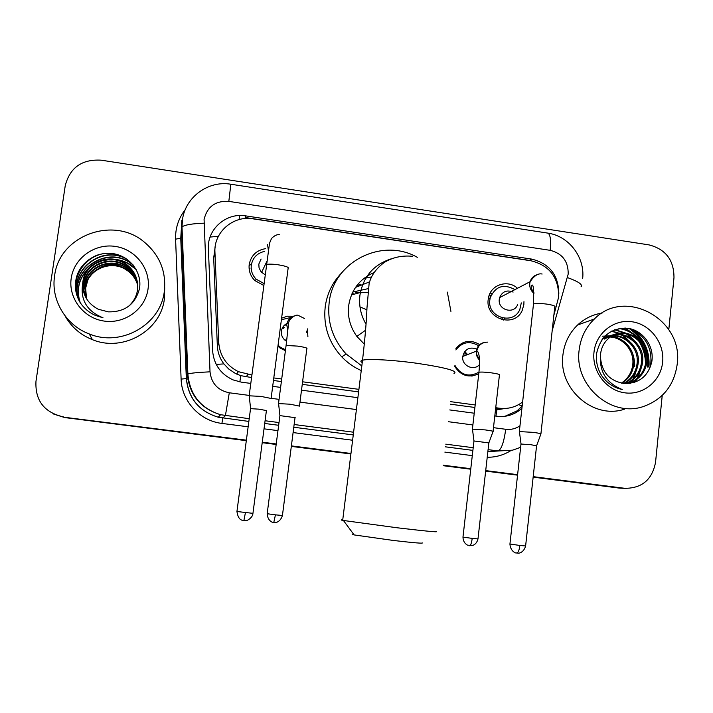 <?xml version="1.0" encoding="UTF-8"?>
<svg xmlns="http://www.w3.org/2000/svg" width="713" height="713" viewBox="0 0 713 713"><rect width="100%" height="100%" fill="white"/><g stroke="black" fill="none" stroke-linecap="round" stroke-linejoin="round"><path stroke-width="1.07" d="M307.392 328.871L307.891 336.679M285.414 350.671L280.093 348.06L277.927 346.242M467.336 374.976L466.703 375.724M478.771 373.746C468.86 378.255 460.856 375.813 454.769 366.429M263.765 285.467L254.826 280.539C250.415 276.029 248.534 270.682 249.202 264.505C251.029 255.441 256.537 250.147 265.726 248.623M504.554 318.363L503.619 320.075M523.957 301.635L523.859 304.594L522.237 310.342C514.733 328.488 485.045 319.014 488.218 299.389L488.601 297.205C491.168 284.496 508.012 279.336 517.495 288.275M472.309 374.949L471.641 376.036L472.309 374.949M553.841 315.404L558.635 297.089C558.867 277.624 549.67 265.521 531.033 260.78L252.883 218.811C233.142 215.273 213.579 232.367 214.943 252.259L218.722 342.525C219.818 355.849 226.369 365.564 238.374 371.669L251.903 374.993M355.618 292.232L359.022 292.829M495.482 409.993L505.223 408.469M215.157 246.939L213.686 257.946L217.349 345.894C217.697 352.587 219.889 358.586 223.909 363.897L228.721 369.004L235.575 373.576L240.744 375.653L251.564 377.551M273.444 380.484L281.394 381.553M302.25 384.343L358.603 391.892M450.447 404.2L474.903 407.471M495.731 407.72L499.51 408.228C508.084 409.235 515.793 407.15 522.638 401.963M273.783 377.926L281.724 378.995M302.579 381.794L358.915 389.351M450.741 401.677L475.188 404.966M281.59 318.185L287.286 316.216L293.328 316.26M455.955 348.407C462.746 340.529 470.669 339.263 479.706 344.629M283.578 328.488L282.196 328.337M489.073 295.574L490.678 296.332M490.116 293.123L492.095 293.408M249.06 265.985L251.582 263.605M463.397 353.933L464.68 355.68M456.293 347.935L457.256 348.078M464.751 351.554L467.594 354.539M246.377 440.171L63.689 417.185L53.02 413.727L63.689 417.185L246.341 440.42L64.767 417.577L53.716 414.084M662.225 395.448L655.559 462.238C652.217 479.617 641.994 488.316 624.909 488.316L533.172 476.899L618.937 488.048L533.146 477.14M517.585 474.92L485.687 470.865L517.585 474.92M470.767 468.967L443.299 465.473L470.767 468.967M350.939 453.718L291.35 446.142L350.939 453.718M276.198 444.217L262.241 442.443L276.198 444.217M625.363 488.36L622.253 488.218L625.363 488.36M472.461 375.956L472.781 374.869M622.707 488.262L618.937 488.048M517.558 475.161L485.66 471.106M470.74 469.207L443.272 465.714M350.912 453.967L291.323 446.391M276.172 444.457L262.206 442.684M246.306 440.661L64.767 417.577M558.823 293.872C558.618 275.165 549.554 263.569 531.648 259.086L245.709 215.879C226.288 212.403 207.046 229.194 208.383 248.73L212.608 350.769C213.766 364.325 220.54 374.022 232.937 379.86L241.449 382.168L250.789 383.416M630.408 329.014C643.117 338.417 648.982 351.072 648.01 366.981M63.51 416.9L63.047 416.847C44.081 412.274 35.062 400.439 35.971 381.339L65.24 185.665C69.936 167.546 81.933 159.052 101.246 160.184L649.062 244.898C665.746 249.229 674.052 260.2 673.981 277.82L668.803 329.629M624.205 488.236L533.199 476.658M517.611 474.671L485.713 470.616M470.794 468.717L443.334 465.224M350.974 453.477L291.385 445.892M276.234 443.967L262.268 442.194M624.838 328.025L631.067 332.347M633.224 334.308L635.533 336.777M637.921 339.834C643.055 347.249 645.559 355.457 645.443 364.459M494.804 415.946L497.077 416.249C505.276 417.212 512.7 415.278 519.331 410.438L521.943 408.237M272.678 386.33L280.628 387.391M301.501 390.171L357.881 397.694M449.769 409.939L474.243 413.21M245.709 215.879L245.201 217.51L529.394 260.397L531.648 259.086M518.636 404.619L522.174 406.045L517.139 410.822L504.982 416.276M579.125 350.199C580.605 337.802 585.685 327.41 594.348 319.014C625.141 287.143 683.722 319.406 677.216 364.111C674.168 385.51 662.778 399.681 643.046 406.642C610.872 417.613 574.125 385.332 579.125 350.199M624.401 409.2C593.394 419.743 558.065 388.745 562.913 354.976C564.357 343.069 569.25 333.069 577.601 324.994C584.589 318.506 592.744 314.54 602.075 313.078M601.567 375.457C606.745 382.988 613.643 387.676 622.262 389.53C606.879 383.282 599.606 372.311 600.444 356.625C601.496 372.052 609.392 381 624.116 383.469C639.008 383.639 648.242 376.348 651.825 361.598C654.463 345.965 642.689 330.208 627.814 328.283C610.979 327.766 600.596 336.09 596.665 353.238C595.729 361.135 597.369 368.541 601.567 375.457M662.644 362.044C660.889 380.992 643.197 395.492 624.775 392.818C606.326 390.439 591.817 371.375 593.982 352.302C595.872 333.194 613.804 318.943 632.083 321.768C650.399 324.308 664.659 343.131 662.644 362.044M627.119 383.63L630.8 382.4C639.267 378.407 644.267 371.696 645.809 362.284C649.481 341.277 623.732 325.012 608.599 337.784L609.651 337.472C604.223 341.857 601.184 347.561 600.524 354.602L600.444 356.625M627.297 383.621L631.896 382.186C640.381 378.184 645.39 371.464 646.941 362.026C650.621 340.974 624.811 324.665 609.651 337.472M625.577 383.594L626.469 383.238C634.855 379.28 639.819 372.632 641.352 363.3C644.989 342.49 619.463 326.385 604.455 339.04L605.489 338.728C620.524 326.046 646.103 342.195 642.458 363.051C640.925 372.4 635.951 379.058 627.547 383.024L626.469 383.238M626.023 383.612L627.547 383.024M623.572 383.425C631.165 379.271 635.631 372.899 636.967 364.307C640.31 344.923 617.823 328.88 602.556 338.827M624.125 383.469C632.003 379.387 636.647 372.917 638.055 364.058C641.593 343.782 617.119 327.748 602.066 339.486M621.362 383.131C627.805 378.808 631.575 372.854 632.663 365.288C635.336 348.452 618.519 332.873 603.189 338.024M621.914 383.22C628.643 378.924 632.583 372.863 633.732 365.047C636.54 347.686 618.59 331.928 603.162 338.06M602.262 336.206L611.504 335.761M612.342 335.903C627.182 340.146 634.632 350.315 634.695 366.42M630.274 383.389L631.157 382.328M631.272 382.195L632.939 379.86M633.866 378.327L637.894 365.127M632.627 344.513L623.34 335.351M621.959 334.522L619.766 333.408M619.437 333.265L611.763 331.055M634.775 382.311L637.146 379.129M638.073 377.623L642.172 364.824M636.54 342.793L627.395 334.005M626.032 333.194L614.945 329.638M640.541 341.072C635.345 333.969 628.394 329.736 619.668 328.381M650.408 366.928C652.921 349.53 646.664 336.928 631.629 329.121M629.775 383.46L632.03 380.528M632.85 379.254L636.727 369.548M629.588 341.34L622.084 335.057M620.916 334.397L619.071 333.488M618.813 333.372L611.415 331.242M634.151 382.516L636.237 379.797M637.048 378.541L640.951 369.049M633.554 339.807L626.139 333.72M624.989 333.069L614.49 329.816M645.853 355.867L643.973 348.621M637.591 338.265C632.618 332.855 626.397 329.602 618.911 328.524M54.616 275.815C59.063 235.843 112.877 215.718 143.741 241.636C159.56 254.728 166.423 271.305 164.32 291.367C160.719 324.584 121.29 347.32 89.241 333.942C65.792 325.271 50.659 299.879 54.616 275.815M164.712 287.615L164.391 298.774C160.942 330.645 123.135 352.472 92.423 339.664C80.364 334.852 71.202 326.875 64.928 315.725M80.293 302.802C84.072 308.346 89.036 312.526 95.185 315.324L103.02 317.802C86.852 311.207 80.088 299.736 82.717 283.391C82.556 295.03 87.735 303.649 98.251 309.237L108.331 311.857C124.757 312.134 135.105 304.504 139.392 288.988C142.609 272.526 129.677 255.807 112.752 253.587C95.881 251.145 79.018 263.159 76.006 279.434C74.535 287.713 75.961 295.503 80.293 302.802M148.028 289.059C145.363 308.987 124.962 324.076 104.356 321.1C83.706 318.426 68.1 298.221 71.229 278.168C74.063 258.07 94.74 243.249 115.176 246.395C135.657 249.247 150.987 269.175 148.028 289.059M137.609 283.453C135.933 276.091 132.119 270.387 126.165 266.332C110.524 254.987 86.193 265.2 83.982 283.649L83.858 290.334L85.578 297.045M128.697 306.225C133.67 301.626 136.611 296.189 137.502 289.897C138.5 279.006 134.552 270.298 125.666 263.774C109.838 252.277 85.195 262.607 82.949 281.279L82.717 283.391M137.689 284.38C135.88 277.482 132.163 272.134 126.558 268.338C111.068 257.108 86.977 267.223 84.794 285.503L86.032 297.891M137.671 284.148C135.889 277.143 132.155 271.706 126.459 267.838C110.934 256.582 86.781 266.724 84.589 285.04L85.916 297.686M137.743 285.298C135.818 278.863 132.217 273.863 126.941 270.307C111.602 259.184 87.744 269.211 85.587 287.312L86.505 298.711M137.734 285.075C135.827 278.516 132.199 273.435 126.843 269.817C111.469 258.667 87.556 268.721 85.391 286.867L86.389 298.506M137.493 282.517C135.987 274.683 132.074 268.605 125.773 264.291C109.971 252.83 85.391 263.124 83.163 281.76L83.091 288.97L85.15 296.171M137.582 283.221C135.942 275.744 132.11 269.942 126.067 265.824C110.39 254.452 85.997 264.683 83.778 283.177M86.71 299.041L85.515 288.515L87.824 280.164M98.973 268.15C105.667 264.514 112.761 263.525 120.265 265.174M136.014 269.113L131.638 265.468C126.566 261.912 120.773 259.844 114.24 259.274M91.808 265.494C79.482 275.494 75.605 287.847 80.159 302.57M132.93 264.675L131.299 263.462C105.836 243.721 66.674 272.562 79.526 301.483M125.693 258.364C99.098 244.488 66.942 273.409 78.715 299.915M99.945 254.291C83.715 258.623 72.2 276.902 76.264 292.954M136.272 269.576L127.841 263.382L122.538 261.154L116.834 259.808M110.47 259.452L102.405 260.717L95.087 263.73M89.927 267.268C79.152 277.25 75.917 289.059 80.23 302.695M133.447 265.316L131.344 263.712C105.934 244.015 66.844 272.758 79.615 301.635M127.048 259.274C100.506 243.98 66.728 273.079 78.84 300.173M106.29 253.311C86.3 254.737 70.64 276.564 76.951 295.467M422.158 542.825C423.825 543.654 414.244 542.869 393.398 540.463L354.12 534.919C351.99 534.465 351.83 534.242 353.639 534.269M342.739 519.911C340.725 519.813 340.707 519.973 342.677 520.374L397.212 527.789C425.83 531.149 438.834 532.388 436.204 531.488M374.004 272.562C359.673 278.881 351.224 289.888 348.675 305.565C347.436 316.839 350.172 327.115 356.865 336.402L364.352 344.183M351.955 293.809L353.924 293.836M355.529 287.401L369.61 281.858M352.801 292.036L368.184 288.64M361.821 365.947L346.126 353.978C332.793 339.343 327.133 322.276 329.156 302.775C333.096 261.787 382.016 237.117 417.328 257.322M447.354 292.116L450.919 311.429M361.241 370.564C353.871 367.284 347.374 362.712 341.741 356.848C328.729 342.57 323.221 325.921 325.199 306.884C327.017 293.685 332.49 282.357 341.634 272.901M351.482 294.906L359.486 292.758L367.774 292.482M360.885 284.523L356.946 285.45M363.835 278.462L371.509 276.929M514.911 289.621C503.628 283.471 495.401 286.216 490.214 297.856L489.831 299.977C487.024 317.338 513.387 325.583 519.839 309.433L521.292 302.9M491.088 295.307L489.234 295.129M513.11 292.08C506.818 289.621 502.317 291.474 499.608 297.624L499.287 299.246C497.567 309.959 513.966 314.772 517.602 304.656M540.891 434.048C541.8 433.762 539.197 433.192 533.092 432.345L519.412 431.588M516.845 553.092L517.023 553.119C518.28 552.664 519.224 550.115 519.848 545.463L525.615 545.98L536.568 445.857L530.918 444.698L520.998 444.047M501.48 319.584L502.451 317.989M264.496 251.386C257.108 253.16 252.714 257.75 251.297 265.165C250.718 270.548 252.331 275.218 256.145 279.175L264.015 283.587M250.067 268.15L249.202 269.425M261.083 259.042L258.819 264.104L259.06 267.936L261.145 271.929L265.174 274.826M271.412 398.514L260.931 396.392L249.211 395.813M266.644 410.617L259.051 409.173L250.548 408.647M266.404 410.661L252.946 513.351L236.939 511.506L250.575 408.424L249.167 395.439M478.619 345.725C469.76 340.556 462.184 341.964 455.892 349.949M466.623 354.922L464.172 352.391M456.534 349.005L455.937 348.933M476.747 349.049C469.528 346.58 464.867 349.04 462.773 356.42L462.773 356.438C461.293 365.502 473.762 371.535 479.519 364.575M488.904 442.746L493.022 431.579C493.859 431.294 491.248 430.741 485.214 429.903L472.469 429.164M469.573 545.739L469.707 545.757C470.767 545.311 471.605 542.851 472.202 538.386L477.986 538.912L488.851 442.898L473.958 440.964L472.434 428.878L478.886 372.712M472.202 538.386L462.969 537.112L473.949 441.133M465.553 375.439L466.177 374.762M454.876 365.306C460.946 375.261 468.976 377.542 478.949 372.141M284.318 327.579L282.713 327.347M306.706 332.543L306.51 331.108M291.189 317.383L281.394 319.727M286.296 325.164L284.665 324.994M288.765 322.82C284.621 324.103 282.161 326.884 281.394 331.144C281.038 334.923 282.33 338.024 285.271 340.466L286.608 341.34M299.71 406.143L289.986 404.2L278.578 403.585M295.209 417.675L279.915 415.617L278.542 403.264L286.02 345.992M295.013 417.711L282.428 515.49L275.432 514.848L267.17 513.716L279.888 415.804M278.061 345.19L280.476 347.311L285.521 349.807M210.085 237.055L218.383 236.324M495.945 416.098L496.854 409.975M239.862 381.918L240.744 375.653M216.217 364.414L223.909 363.897M239.096 219.577L239.613 215.522M495.588 408.977L499.51 408.228M246.074 376.82L248.044 374.468M217.349 345.894L218.722 342.525M213.686 257.946L214.943 252.259M552.165 330.77L568.199 274.05C568.341 261.359 562.343 253.454 550.195 250.334L228.828 201.378C215.46 200.638 207.207 206.654 204.078 219.417L210.023 371.829C211.378 383.407 217.804 390.394 229.301 392.783L249.194 395.412M582.681 278.364C585.008 257.036 568.68 235.914 547.727 233.098C550.311 234.114 551.131 239.862 550.195 250.334M249.211 418.7L220.602 414.716C200.549 408.522 189.471 395.055 187.367 374.298L181.521 227.607L181.886 220.174M181.209 231.039L180.852 238.16L181.993 226.832C185.148 224.809 192.448 223.597 203.9 223.187M510.963 450.527C503.717 455.081 495.802 457.336 487.229 457.274M472.291 455.634L444.859 452.104M352.614 440.233L293.096 432.577M277.963 430.625L264.024 428.834M248.142 426.793L221.912 423.415C199.89 420.937 181.628 401.161 181.111 379.12L175.585 239.167C175.291 228.124 178.517 218.267 185.273 209.604M520.633 447.318L512.585 450.17L487.87 451.587M547.727 233.098L230.843 184.23C208.553 180.3 185.638 196.806 182.51 219.346L181.993 226.832L187.867 373.969L186.441 378.55C188.455 398.407 199.052 411.294 218.231 417.212L248.855 421.428M175.585 239.167L180.852 238.16L186.441 378.55L181.111 379.12M229.301 392.783L225.397 415.617L222.821 418.059L221.912 423.415M493.485 427.666L505.722 429.279C503.931 442.256 501.399 449.475 498.111 450.946L488.093 449.645M473.191 447.711L445.785 444.163M353.603 432.221L294.139 424.52M279.015 422.559L265.076 420.75M264.719 423.477L278.658 425.278M293.783 427.239L353.274 434.921M445.473 446.837L472.888 450.384M271.323 398.335L279.077 399.36M299.968 402.114L356.411 409.565M448.406 421.713L472.897 424.948M505.722 429.279C510.927 429.894 515.686 428.727 520 425.777M181.28 229.844L180.754 238.329L186.334 378.621C188.401 398.478 199.034 411.339 218.231 417.212L220.602 414.716C200.701 408.442 189.792 394.859 187.867 373.969C191.093 373.059 198.481 372.346 210.023 371.829M542.379 420.438L542.183 422.203M230.843 184.23L228.828 201.378M567.503 277.598C578.368 281.519 582.886 284.585 581.042 286.786M187.858 379.28L188.348 379.245M182.02 240.129L182.528 240.067M629.303 328.595C642.502 337.944 648.616 350.76 647.662 367.061M625.39 328.051L632.672 333.372M635.185 335.903L636.513 337.445M639.205 341.135C643.358 347.65 645.55 354.771 645.782 362.48M634.641 331.064C645.203 340.752 649.962 352.766 648.946 367.115M454.012 373.55C458.602 371.125 446.222 367.703 416.882 363.274C393.148 359.949 368.113 358.603 362.525 360.217C360.466 360.76 360.368 361.536 362.24 362.543M390.813 258.962C373.371 264.808 363.069 276.929 359.913 295.325C358.746 305.583 360.796 315.217 366.063 324.228M359.976 306.911L366.892 309.798M537.834 274.541C533.957 275.441 531.381 277.82 530.115 281.68L529.759 283.444C529.456 287.464 530.846 290.761 533.948 293.364M540.926 433.754L554.767 306.982C555.73 306.082 553.19 305.146 547.165 304.166L546.488 304.068C539.982 303.283 535.65 303.266 533.493 304.005L533.413 304.763M519.848 545.463L509.938 544.01M243.855 520.713L245.424 512.674M271.127 398.246L288.105 268.409C289.202 267.295 285.922 266.092 278.248 264.799L277.535 264.701C272.01 264.006 268.346 263.962 266.537 264.568L266.421 265.459M267.544 244.541L268.373 250.343M252.937 513.44C252.643 518.485 245.388 521.426 245.905 520.713L241.778 520.142C239.265 519.278 237.652 516.399 236.939 511.506L236.948 511.417M484.617 342.374C479.911 343.381 477.131 346.313 476.275 351.161L476.275 351.179C475.972 354.646 477.059 357.605 479.528 360.074M493.066 431.312L499.421 375.056C500.268 374.512 497.692 373.79 491.685 372.89L491.034 372.801C484.902 372.061 480.874 371.874 478.94 372.248C480.009 361.544 479.608 354.664 477.746 351.607C476.231 352.311 476.578 350.493 478.806 346.161C481.061 343.47 484.011 342.124 487.656 342.142M477.977 538.983C477.024 542.62 475.036 544.848 472.015 545.668L467.452 545.115C464.618 543.556 463.129 540.891 462.969 537.112L462.978 537.041M273.783 522.486L275.432 514.848M294.3 315.939C290.057 317.321 287.535 320.208 286.751 324.602L287.776 330.663M299.487 405.902L306.831 348.684C307.749 348.042 304.638 347.178 297.499 346.099L286.082 345.475L288.391 324.994C287.428 320.253 295.334 313.765 298.257 315.378L304.389 318.47M282.419 515.561C279.942 523.351 273.73 522.745 274.924 522.54L272.829 522.29C273.952 522.798 267.678 521.827 267.17 513.716L267.179 513.636M236.636 374.084L238.374 371.669M619.633 488.129L624.909 488.316M64.313 417.515L63.047 416.847M517.139 410.822L519.331 410.438M594.348 319.014L577.601 324.994M631.887 382.186L630.791 382.4M125.666 263.774L125.773 264.291M126.067 265.824L126.165 266.332M126.459 267.838L126.558 268.338M126.843 269.817L126.941 270.298M89.241 333.942L92.423 339.664M354.12 534.919L343.452 520.517M412.577 256.297C402.052 255.29 392.631 257.331 384.316 262.429C376.134 268.498 371.063 275.575 369.111 283.658L366.981 307.829C366.464 321.518 364.976 338.987 362.525 360.217L342.677 520.374M346.126 353.978L341.741 356.848M356.865 336.402L365.617 330.181M525.606 546.06C523.297 553.921 516.97 553.386 518.101 553.163L515.909 552.905C516.996 553.422 510.579 552.325 509.929 544.09L521.016 443.86L519.367 431.267L533.493 304.005C533.984 290.129 533.422 283.872 531.809 285.209C530.588 286.679 531.283 289.157 533.912 292.642M490.214 297.856L488.28 298.899M499.608 297.624L530.115 281.68C534.26 275.646 538.262 273.097 542.13 274.033M536.622 445.687L540.873 434.057M279.674 234.755C277.277 234.221 274.567 235.45 271.537 238.454L269.523 243.24L249.194 395.43M256.145 279.175L255.299 280.984M261.582 272.411L267.001 261.083M462.773 356.438L476.275 351.179L476.676 352.864C475.874 352.748 476.819 355.029 479.51 359.7M280.476 347.311L279.906 347.935M285.271 340.466L286.929 338.63"/></g></svg>
